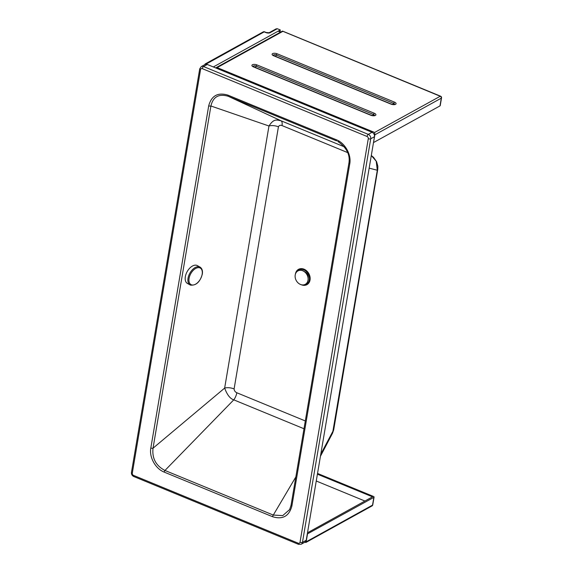 <?xml version="1.0" encoding="UTF-8"?>
<svg xmlns="http://www.w3.org/2000/svg" width="573" height="573" viewBox="0 0 573 573"><rect width="100%" height="100%" fill="white"/><g stroke="black" fill="none" stroke-linecap="round" stroke-linejoin="round"><path stroke-width="0.86" d="M374.212 134.54L374.849 135.013L373.51 142.498M374.814 135.035L374.319 134.827M441.532 97.883L440.222 105.625A1.533 0.652 9.6 0 1 439.992 105.898L441.303 98.155A1.533 0.652 9.6 0 0 441.532 97.883A1.533 1.533 0 0 0 440.608 96.214A1.533 0.652 112.4 0 0 440.25 96.257A1.533 1.225 -118.9 0 1 441.303 98.155L374.857 134.805L374.613 132.463L217.16 67.6L215.67 67.915L282.403 31.107L440.25 96.257L374.613 132.463M439.992 105.898L373.582 142.527M204.941 64.563L205.105 63.99L206.18 64.233M280.004 31.751L280.304 29.961L213.335 66.955M277.296 28.722L276.086 28.879L269.088 32.747A1.533 1.225 61.1 0 1 270.062 32.718L277.296 28.722L280.304 29.961M307.293 533.986L373.84 497.378A1.533 0.652 -170.4 0 0 374.069 497.106A1.533 0.652 -170.4 0 0 373.367 496.411L317.535 473.434M305.781 541.406L306.204 541.585L305.781 541.399M307.486 534.065L306.161 541.814L305.86 542.495L304.922 542.18M364.922 501.031L316.253 481.005M317.406 474.172L372.5 496.841L307.493 532.775M371.304 155.519L376.21 161.171L377.306 170.245L369.17 168.147M333.715 429.743L332.584 433.109L377.306 170.245A7.657 3.252 9.6 0 0 377.75 169.4L333.715 429.743A7.657 3.252 -170.4 0 1 333.271 430.581L320.787 454.188M298.268 543.218A1.783 0.759 -67.6 0 0 298.533 544.35L301.205 544.228L304.972 542.151A3.574 2.851 -118.9 0 0 306.233 540.253L374.484 136.703A3.574 2.851 -118.9 0 0 372.035 132.291L207.283 64.463A3.574 2.851 -118.9 0 0 205.012 64.527L201.252 66.604L199.726 68.817A1.783 0.759 -170.4 0 0 200.543 69.634A1.783 1.425 61.1 0 1 202.305 68.653L367.064 136.481A1.783 1.425 61.1 0 1 368.289 138.687L300.03 542.237A1.783 1.425 61.1 0 1 298.268 543.218L133.516 475.389A1.783 1.425 61.1 0 1 132.291 473.183L200.543 69.634M338.851 142.018L337.791 141.438M344.316 146.831L280.971 120.753L228.24 96.278L336.587 140.886A1.783 0.759 112.4 0 1 336.337 139.762L227.997 95.154A1.783 0.759 112.4 0 0 228.24 96.278C218.865 93.521 213.084 96.758 210.914 105.998L268.973 126.003A7.657 3.252 -170.4 0 1 278.428 126.812C279.151 125.358 280.347 124.95 282.016 125.573L347.668 152.597M282.016 125.573A7.657 3.266 -67.6 0 0 280.971 120.753C277.131 120.223 274.109 117.988 268.973 126.003L224.645 388.1C227.137 394.826 230.181 398.744 233.77 399.847L164.952 470.462C155.906 465.734 151.931 458.307 153.034 448.186A1.783 0.759 -170.4 0 1 150.828 448C149.03 457.168 155.469 468.771 164.236 472.116L272.583 516.717C282.647 519.79 289.079 516.237 291.872 506.066L349.752 163.871A1.783 0.759 -170.4 0 1 348.928 163.054L348.928 163.054A1.783 0.759 -170.4 0 1 348.928 163.047C350.268 154.674 346.536 147.462 337.741 141.409M305.309 420.947L236.828 392.756C235.181 392.018 234.271 390.736 234.099 388.917A7.657 3.252 9.6 0 0 224.645 388.1L153.034 448.186L210.914 105.998A1.783 0.759 9.6 0 1 208.708 105.812L150.828 448M236.828 392.756A7.657 3.266 -67.6 0 1 233.77 399.847L303.991 428.754M291.156 505.049A1.783 0.759 9.6 0 0 291.055 505.243L289.623 509.562L282.74 515.607L273.3 515.063A1.783 0.759 112.4 0 0 272.583 516.717M295.847 476.915L273.3 515.063L164.952 470.462A1.783 0.759 112.4 0 0 164.236 472.116M348.928 163.054L291.055 505.243A1.783 0.759 9.6 0 0 291.872 506.066M320.436 456.287L332.569 433.131M377.75 169.4L377.75 169.4A7.657 3.252 9.6 0 0 377.75 169.393L377.858 166.263L376.604 161.701L373.546 157.353L371.304 155.512M303.575 284.888A8.137 6.496 -118.9 0 0 309.449 278.679A8.137 6.496 -118.9 0 0 303.762 269.847A8.137 6.496 -118.9 0 0 296.499 272.082M302.422 284.924A8.344 6.661 -118.9 0 0 309.592 279.366A8.344 6.661 -118.9 0 0 303.79 269.661A8.344 6.661 -118.9 0 0 295.861 273.042M308.195 278.199A5.358 4.276 -118.9 0 0 304.628 271.731M308.016 280.254A7.657 6.11 -118.9 0 0 302.773 270.785A7.657 6.11 -118.9 0 0 297.917 270.914A7.657 6.11 -118.9 0 0 295.21 274.983A7.657 6.11 -118.9 0 0 300.46 284.444A7.657 6.11 -118.9 0 0 305.316 284.315A7.657 6.11 -118.9 0 0 308.016 280.254M305.373 284.287A7.657 6.11 -118.9 0 0 305.423 284.251A7.657 6.11 -118.9 0 0 308.081 277.382A7.657 6.11 -118.9 0 0 302.881 270.721A7.657 6.11 -118.9 0 0 298.024 270.857A7.657 6.11 -118.9 0 0 297.967 270.886M307.178 274.789L307.543 274.582M307.558 274.61L307.192 274.811M306.927 274.338L307.293 274.138M190.086 284.931L187.378 283.413A10.207 5.952 -60.7 0 1 186.017 274.13A10.207 5.952 -60.7 0 1 193.91 265.399A10.207 5.952 -60.7 0 1 197.356 265.607L200.07 267.125A10.207 5.952 -60.7 0 1 200.414 267.347C202.183 268.816 202.813 271.079 202.312 274.145C200.07 281.973 196.124 285.633 190.458 285.11A10.207 5.952 -60.7 0 1 190.086 284.931A10.207 5.952 -60.7 0 1 188.044 278.206A10.207 5.952 -60.7 0 1 196.618 266.925A10.207 5.952 -60.7 0 1 200.07 267.125M253.151 66.475A1.977 0.838 -170.4 0 1 253.452 66.038A1.977 0.838 -170.4 0 1 256.145 66.146A1.533 0.652 -67.6 0 1 257.019 64.942A3.366 1.433 9.6 0 0 252.421 64.756A3.366 1.433 9.6 0 0 253.467 66.898L370.803 115.245A3.366 1.433 9.6 0 0 375.401 115.424A3.366 1.433 9.6 0 0 374.355 113.282L257.019 64.942M273.328 55.352A1.977 0.838 -170.4 0 1 273.629 54.908A1.977 0.838 -170.4 0 1 276.322 55.015A1.533 0.652 -67.6 0 1 277.196 53.812A3.366 1.433 9.6 0 0 272.598 53.633A3.366 1.433 9.6 0 0 273.643 55.767L390.979 104.114A3.366 1.433 9.6 0 0 395.578 104.293A3.366 1.433 9.6 0 0 394.532 102.152L277.196 53.812M278.12 31.171L280.505 32.152M217.16 67.6L282.804 31.393M273.643 55.767A1.533 0.652 -67.6 0 1 273.994 55.724L273.35 55.445M390.979 104.114A1.533 0.652 -67.6 0 1 391.338 104.064L273.994 55.724M275.534 56.355A2.17 0.924 -67.6 0 0 276.322 55.015L393.665 103.362A1.533 0.652 -67.6 0 1 394.532 102.152M393.064 104.465A2.17 0.924 112.4 0 0 393.665 103.362A1.977 0.838 -170.4 0 1 394.546 104.343M370.803 115.245A1.533 0.652 -67.6 0 1 371.161 115.194L253.818 66.848A1.533 0.652 112.4 0 0 253.467 66.898M374.355 113.282A1.533 0.652 112.4 0 0 373.489 114.485A1.977 0.838 -170.4 0 1 374.37 115.474M255.357 67.485A2.17 0.924 -67.6 0 0 256.145 66.146L373.489 114.485A2.17 0.924 112.4 0 1 372.887 115.596M205.814 64.255L264.203 31.866A1.533 0.652 -67.6 0 1 264.554 31.816A1.533 1.533 0 0 0 263.229 31.887A1.533 1.225 61.1 0 1 264.203 31.866L265.886 32.561A3.058 1.304 9.6 0 0 270.062 32.718M265.886 32.561A1.533 0.652 -67.6 0 1 266.237 32.511L264.554 31.816M373.84 497.378L372.529 505.121L306.161 541.814L305.638 541.592M372.758 504.849A1.533 0.652 -170.4 0 1 372.529 505.121A1.533 1.225 -118.9 0 1 371.992 505.938A1.533 1.533 0 0 0 372.758 504.849L374.069 497.106M300.102 269.231A8.244 6.582 61.1 0 1 304.077 269.582A8.244 6.582 61.1 0 1 309.492 275.95A8.244 6.582 61.1 0 1 307.909 283.363M301.226 284.709A8.738 6.976 -118.9 0 0 301.419 284.795A8.738 6.976 -118.9 0 0 310.043 280.004A8.738 6.976 -118.9 0 0 304.055 269.195A8.738 6.976 -118.9 0 0 295.403 274.166M372.035 132.291L368.274 134.369L203.515 66.54L207.283 64.463M234.099 388.917L278.428 126.812M227.997 95.154C217.89 92.11 211.458 95.655 208.708 105.812M349.752 163.871C351.557 154.646 345.053 143.071 336.337 139.762M202.305 68.653A1.783 0.759 -67.6 0 1 203.515 66.54A3.574 2.851 -118.9 0 0 201.252 66.604M306.233 540.253L302.465 542.337L370.724 138.788L374.484 136.703M368.289 138.687A1.783 0.759 9.6 0 0 370.724 138.788A3.574 2.851 -118.9 0 0 368.274 134.369A1.783 0.759 -67.6 0 0 367.064 136.481M301.205 544.228A3.574 2.851 -118.9 0 0 302.465 542.337A1.783 0.759 -170.4 0 1 300.03 542.237M298.533 544.35L133.774 476.521A1.783 0.759 -67.6 0 1 133.516 475.389M133.774 476.521C132.069 475.662 131.296 474.272 131.468 472.367A1.783 0.759 9.6 0 0 132.291 473.183M189.083 278.356A9.483 5.529 -60.7 0 1 197.048 267.87A9.483 5.529 -60.7 0 1 202.154 274.309A9.483 5.529 -60.7 0 1 194.183 284.795A9.483 5.529 -60.7 0 1 189.083 278.356M278.371 31.078L280.706 32.038M282.553 31.092L440.608 96.214M391.338 104.064L394.496 104.429M374.319 115.56L371.161 115.194M253.818 66.848L253.173 66.575M269.088 32.747L266.237 32.511M263.229 31.887L205.105 63.99M305.86 542.495L371.992 505.938M131.468 472.367L199.726 68.817"/></g></svg>
